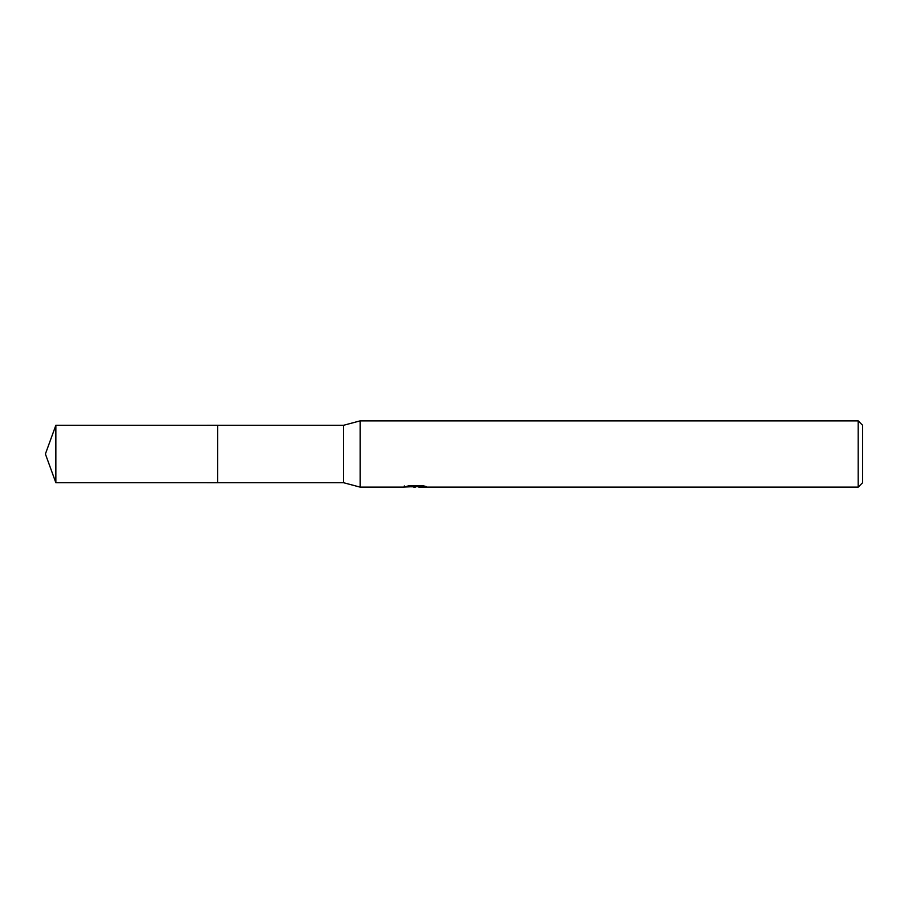 <?xml version="1.0" encoding="UTF-8"?>
<svg xmlns="http://www.w3.org/2000/svg" width="908" height="908" viewBox="0 0 908 908"><rect width="100%" height="100%" fill="white"/><g stroke="black" fill="none" stroke-linecap="round" stroke-linejoin="round"><path stroke-width="1.36" d="M404.31 485.95L404.083 487.131L360.136 487.131L343.565 482.716L217.67 482.716L217.682 425.284L343.565 425.284L360.136 420.869L858.185 420.869L862.6 425.284L862.6 482.716L858.185 487.131L418.86 487.131L418.736 486.007L420.381 485.632M217.67 482.716L217.67 425.284L217.67 482.727L55.853 482.716L55.853 425.284L217.67 425.273M343.565 482.716L343.565 425.284M360.136 487.131L360.136 420.869M418.736 486.609L411.494 486.801M415.353 487.131L413.787 487.131M858.185 487.131L858.185 420.869M404.31 487.063L416.67 486.495L406.08 486.495L409.531 485.632L422.595 485.632L426.385 486.597M426.397 486.597L418.736 487.108M416.67 485.632L416.67 486.495M416.67 486.03L418.736 486.03M55.853 425.284L45.4 454L55.853 482.716"/></g></svg>
